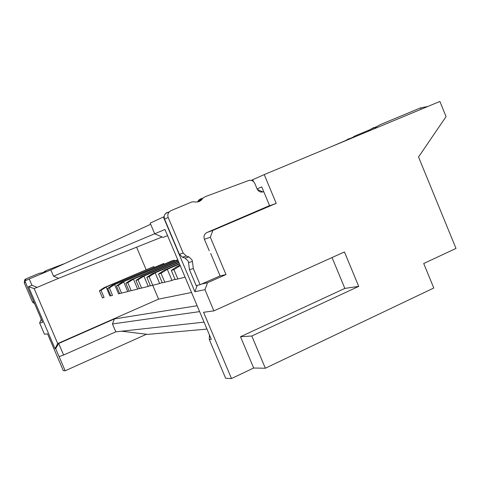 <?xml version="1.0" encoding="UTF-8"?>
<svg xmlns="http://www.w3.org/2000/svg" width="480" height="480" viewBox="0 0 480 480"><rect width="100%" height="100%" fill="white"/><g stroke="black" fill="none" stroke-linecap="round" stroke-linejoin="round"><path stroke-width="0.72" d="M167.136 212.436L165.474 213.588L164.568 214.974L164.142 217.038L164.412 218.724L179.376 254.28L182.46 257.202L185.058 258.102L188.13 261.018L188.526 262.578L192.414 261.444L193.338 268.584L200.124 284.7L220.086 275.886M263.736 191.646L263.448 191.766C260.67 192.6 258.552 191.646 257.088 188.892L254.832 183.486C253.428 180.798 251.352 179.814 248.604 180.534L205.164 196.704L203.004 198.066L201.222 200.226L199.236 201.522L196.908 201.99L192.102 201.858L170.778 210.714L168.588 212.544L167.772 214.938L168.03 217.08L183.168 253.044L186.282 256.002L188.904 256.914L192.012 259.866L192.414 261.444M264.228 174.594L276.204 203.352L212.898 230.37L210.33 237.222L226.014 274.572L207.546 282.732L204.96 289.68L213.882 310.872L344.442 251.94L358.716 286.38L251.814 336.018L265.338 368.232L433.794 288.012L423.714 263.508L456 248.436L418.536 156.99L446.07 116.622L439.89 101.454L264.228 174.594L251.298 180.384M39.642 322.986L42.618 322.392L24.864 280.962L29.232 278.946L31.944 285.282L37.104 287.376L34.146 288.552L28.494 286.728L55.044 348.69L55.692 348.648L65.166 370.77L63.312 370.686L47.514 333.822L44.466 334.242L39.642 322.986L41.256 319.212M150.672 224.286L50.832 269.91L29.232 278.946M213.882 310.872L203.568 312.294L231.492 378.546L225.648 378.27L209.292 339.486L211.308 339.366L164.97 229.47L154.68 233.784L150.174 223.104L163.398 216.996L194.892 291.714L197.28 285.324M164.154 216.684L163.398 216.996M154.674 233.76L53.526 276.21L58.632 278.304L37.104 287.376M53.526 276.21L50.832 269.91M154.68 233.784L163.11 237.408L167.568 235.644M262.878 191.964L263.724 191.616L262.908 191.94L257.346 189.426M253.494 181.572L252.75 179.784M276.204 203.352L269.634 205.794L261.768 186.93L257.094 188.91M146.484 334.236L65.166 370.77M31.944 285.282L28.494 286.728M58.632 278.304L162.132 236.988M210.684 253.5L220.104 275.934L226.014 274.572M207.546 282.732L201.648 284.028M204.96 289.68L194.892 291.714M212.898 230.37L206.946 232.524L269.556 205.614M210.33 237.222L204.408 239.262C203.562 236.856 204.042 234.822 205.848 233.178L206.946 232.524M209.244 250.776L204.408 239.262M265.338 368.232L253.668 368.022L231.492 378.546M253.668 368.022L240.51 336.72L251.814 336.018M240.51 336.72L344.85 288.414L358.716 286.38M344.85 288.414L332.034 257.538M25.74 278.994L24.786 279.648L24.228 282.726L32.514 302.058L34.638 303.774M45.384 270.936L42.684 273.264M64.914 263.478L46.608 270.366L44.316 272.364L39.078 273.36L26.844 278.472L25.878 279.132L25.104 280.854M25.134 281.598L33.99 302.256M204.048 322.146L115.812 331.836L63.636 355.026L59.106 356.616M55.692 348.648L58.686 343.47L63.636 355.026M115.812 331.836L112.458 323.952L114.39 318.93L58.686 343.47L57.696 343.554L34.146 288.552M55.044 348.69L57.696 343.554L158.58 299.124L152.724 285.282L150.432 285.84L159.684 283.56L152.736 285.264L149.106 276.684L146.826 277.326L150.432 285.84M188.526 262.578L189.438 269.634L196.152 285.57L200.124 284.7M201.168 198.558L199.026 199.914L197.34 201.972M209.292 339.486L209.442 334.944M121.56 331.206L147.678 334.38L206.97 329.082M146.088 269.598L136.596 247.182M174.732 260.988L174.372 260.142L171.648 260.988L121.38 282.642L116.436 285.93L119.676 293.568L127.782 291.57L119.676 293.568M191.544 292.494L158.58 299.124M101.034 290.292L104.094 297.48L102.474 297.888L99.432 290.748L101.034 290.292L106.134 287.064L104.1 287.652L153.816 266.556L106.134 287.064L109.956 296.04L110.748 295.698M154.128 267.294L153.816 266.556M109.362 287.934L112.518 295.362L110.79 295.8L107.652 288.42L109.362 287.934L114.63 284.598L112.452 285.228L163.752 263.454L114.63 284.598L118.572 293.88L119.622 293.424M164.088 264.246L163.752 263.454M189.438 269.634L193.338 268.584M197.124 305.736L114.39 318.93M199.608 311.622L112.458 323.952M104.094 297.48L102.474 297.888M112.518 295.362L110.79 295.8M99.432 290.748L104.1 287.652M107.652 288.42L112.452 285.228M174.372 260.142L121.38 282.642M121.53 293.1L118.266 285.414L116.436 285.93M118.266 285.414L123.708 281.964L127.782 291.57L129.12 290.988M177.714 259.704L130.944 279.87L125.844 283.266L129.198 291.174L137.658 289.092L129.198 291.174M177.84 259.998L133.44 279.144L130.944 279.87M131.19 290.676L127.812 282.714L125.844 283.266M127.812 282.714L133.44 279.144L137.658 289.092L139.32 288.366M178.224 260.916L141.204 276.888L135.948 280.41L139.428 288.606L148.26 286.428L139.428 288.606M178.362 261.234L143.892 276.108L141.204 276.888M141.564 288.072L138.06 279.81L135.948 280.41M138.06 279.81L143.892 276.108L148.26 286.428L150.306 285.54M178.782 262.224L152.256 273.684L146.826 277.326M178.926 262.572L155.148 272.844L152.256 273.684M149.106 276.684L155.148 272.844L159.684 283.56L162.156 282.48M179.382 263.652L164.184 270.222L158.574 274.002L162.318 282.858L172.02 280.464L162.318 282.858M179.538 264.024L167.31 269.316L164.184 270.222M164.808 282.234L161.034 273.306L158.574 274.002M161.034 273.306L167.31 269.316L172.02 280.464L174.99 279.168M180.036 265.206L177.096 266.478L171.294 270.402L175.182 279.624L185.088 277.182L175.182 279.624M180.192 265.578L177.096 266.478M177.888 278.946L173.964 269.646L171.294 270.402M173.964 269.646L180.228 265.662M345.39 140.652L329.856 147.27M370.038 129.678L355.014 135.93L350.43 138.702M349.014 138.612L344.928 140.994M421.164 109.248L420.6 107.862L427.698 106.53M420.6 107.862L380.532 124.524L377.022 126.456L374.304 128.766M373.914 127.482L370.434 129.396L368.058 131.364M33.66 301.686L32.514 302.058M24.228 282.726L25.326 282.228M43.626 272.31L44.838 271.752M185.058 258.102L188.904 256.914M186.282 256.002L182.46 257.202M183.168 253.044L179.376 254.28M164.562 219.126L168.186 217.488M198.144 200.976L202.116 199.146M25.878 279.132L24.786 279.648M44.316 272.364L43.11 272.916M45.354 271.146L44.142 271.71M169.104 211.884L165.474 213.588M201.222 200.226L197.448 201.96M203.004 198.066L199.026 199.914M351.642 137.784L345.678 140.442M377.022 126.456L370.434 129.396"/></g></svg>
